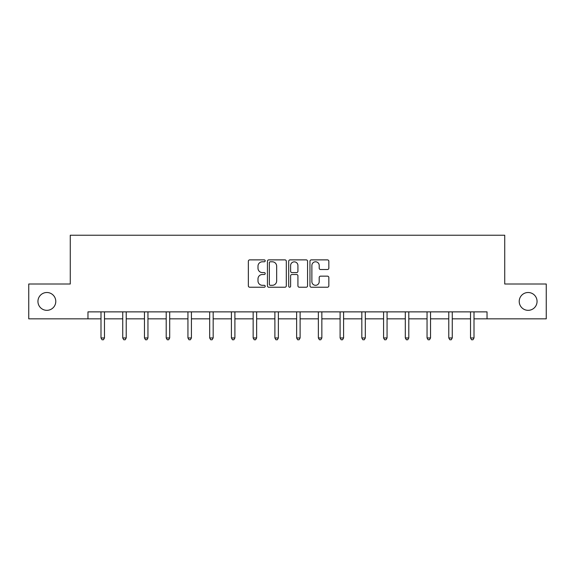 <?xml version="1.0" encoding="UTF-8"?>
<svg xmlns="http://www.w3.org/2000/svg" width="575" height="575" viewBox="0 0 575 575"><rect width="100%" height="100%" fill="white"/><g stroke="black" fill="none" stroke-linecap="round" stroke-linejoin="round"><path stroke-width="0.86" d="M265.204 260.834A0.956 0.956 0 0 0 264.248 259.878L249.715 259.878A1.366 1.366 0 0 0 248.35 261.244L248.35 285.861A1.366 1.366 0 0 0 249.715 287.227L264.248 287.227A0.956 0.956 0 0 0 265.204 286.271A0.956 0.956 0 0 0 264.248 285.315L262.365 285.315A4.377 4.377 0 0 1 257.995 280.938L257.995 278.889A4.377 4.377 0 0 1 262.365 274.512L264.248 274.512A0.956 0.956 0 0 0 265.204 273.549A0.956 0.956 0 0 0 264.248 272.593L262.365 272.593A4.377 4.377 0 0 1 257.995 268.216L257.995 266.168A4.377 4.377 0 0 1 262.365 261.79L264.248 261.79A0.956 0.956 0 0 0 265.204 260.834M519.218 301.422A8.92 8.92 0 0 0 528.137 310.335A8.92 8.92 0 0 0 537.057 301.422A8.92 8.92 0 0 0 528.137 292.502A8.92 8.92 0 0 0 519.218 301.422M37.943 301.422A8.92 8.92 0 0 0 46.863 310.335A8.92 8.92 0 0 0 55.782 301.422A8.92 8.92 0 0 0 46.863 292.502A8.92 8.92 0 0 0 37.943 301.422M327.47 269.517A1.366 1.366 0 0 0 328.835 268.151L328.835 261.244A1.366 1.366 0 0 0 327.47 259.878L311.334 259.878A1.366 1.366 0 0 0 309.961 261.244L309.961 285.861A1.366 1.366 0 0 0 311.334 287.227L327.47 287.227A1.366 1.366 0 0 0 328.835 285.861L328.835 277.517A1.366 1.366 0 0 0 327.47 276.151L320.562 276.151A1.366 1.366 0 0 0 319.197 277.517L319.197 281.657A3.658 3.658 0 0 1 315.538 285.315A3.658 3.658 0 0 1 311.88 281.657L311.88 265.449A3.658 3.658 0 0 1 315.538 261.79A3.658 3.658 0 0 1 319.197 265.449L319.197 268.151A1.366 1.366 0 0 0 320.562 269.517L327.47 269.517M87.968 318.838L28.75 318.838L28.75 284L70.272 284L70.272 235.232L504.728 235.232L504.728 284L546.25 284L546.25 318.838L487.032 318.838L487.032 311.873L87.968 311.873L87.968 318.838L100.999 318.838M286.3 261.244A1.366 1.366 0 0 0 284.934 259.878L268.798 259.878A1.366 1.366 0 0 0 267.433 261.244L267.433 285.861A1.366 1.366 0 0 0 268.798 287.227L284.934 287.227A1.366 1.366 0 0 0 286.3 285.861L286.3 261.244M290.066 259.878L306.202 259.878A1.366 1.366 0 0 1 307.567 261.244L307.567 285.861A1.366 1.366 0 0 1 306.202 287.227L299.295 287.227A1.366 1.366 0 0 1 297.929 285.861L297.929 275.878A1.366 1.366 0 0 0 296.563 274.512L291.978 274.512A1.366 1.366 0 0 0 290.612 275.878L290.612 286.271A0.956 0.956 0 0 1 289.656 287.227A0.956 0.956 0 0 1 288.7 286.271L288.7 261.244A1.366 1.366 0 0 1 290.066 259.878M104.478 318.838L122.734 318.838M126.22 318.838L144.469 318.838M147.955 318.838L166.204 318.838M169.69 318.838L187.946 318.838M191.425 318.838L209.681 318.838M213.167 318.838L231.416 318.838M234.902 318.838L253.151 318.838M256.637 318.838L274.893 318.838M278.372 318.838L296.628 318.838M300.107 318.838L318.363 318.838M321.849 318.838L340.098 318.838M343.584 318.838L361.833 318.838M365.319 318.838L383.575 318.838M387.054 318.838L405.31 318.838M408.796 318.838L427.045 318.838M430.531 318.838L448.78 318.838M452.266 318.838L470.522 318.838M474.001 318.838L487.032 318.838M270.3 261.79A0.956 0.956 0 0 0 269.344 262.746L269.344 284.359A0.956 0.956 0 0 0 270.3 285.315L272.284 285.315A4.377 4.377 0 0 0 276.661 280.938L276.661 266.168A4.377 4.377 0 0 0 272.284 261.79L270.3 261.79M297.929 265.521A3.658 3.658 0 0 0 294.271 261.855A3.658 3.658 0 0 0 290.612 265.521L290.612 271.228A1.366 1.366 0 0 0 291.978 272.593L296.563 272.593A1.366 1.366 0 0 0 297.929 271.228L297.929 265.521M104.664 311.873L104.578 312.074A1.394 1.394 0 0 0 104.478 312.592L104.478 337.956L100.999 337.956L100.999 312.592A1.394 1.394 0 0 0 100.898 312.074L100.812 311.873M104.478 337.956L103.435 339.768L102.041 339.768L100.999 337.956M126.399 311.873L126.32 312.074A1.394 1.394 0 0 0 126.22 312.592L126.22 337.956L122.734 337.956L122.734 312.592A1.394 1.394 0 0 0 122.633 312.074L122.547 311.873M126.22 337.956L125.17 339.768L123.776 339.768L122.734 337.956M148.134 311.873L148.055 312.074A1.394 1.394 0 0 0 147.955 312.592L147.955 337.956L144.469 337.956L144.469 312.592A1.394 1.394 0 0 0 144.368 312.074L144.289 311.873M147.955 337.956L146.905 339.768L145.518 339.768L144.469 337.956M169.877 311.873L169.79 312.074A1.394 1.394 0 0 0 169.69 312.592L169.69 337.956L166.204 337.956L166.204 312.592A1.394 1.394 0 0 0 166.103 312.074L166.024 311.873M169.69 337.956L168.647 339.768L167.253 339.768L166.204 337.956M191.612 311.873L191.525 312.074A1.394 1.394 0 0 0 191.425 312.592L191.425 337.956L187.946 337.956L187.946 312.592A1.394 1.394 0 0 0 187.845 312.074L187.759 311.873M191.425 337.956L190.382 339.768L188.988 339.768L187.946 337.956M213.347 311.873L213.268 312.074A1.394 1.394 0 0 0 213.167 312.592L213.167 337.956L209.681 337.956L209.681 312.592A1.394 1.394 0 0 0 209.58 312.074L209.494 311.873M213.167 337.956L212.118 339.768L210.723 339.768L209.681 337.956M235.082 311.873L235.002 312.074A1.394 1.394 0 0 0 234.902 312.592L234.902 337.956L231.416 337.956L231.416 312.592A1.394 1.394 0 0 0 231.315 312.074L231.236 311.873M234.902 337.956L233.853 339.768L232.458 339.768L231.416 337.956M256.817 311.873L256.738 312.074A1.394 1.394 0 0 0 256.637 312.592L256.637 337.956L253.151 337.956L253.151 312.592A1.394 1.394 0 0 0 253.05 312.074L252.971 311.873M256.637 337.956L255.595 339.768L254.2 339.768L253.151 337.956M278.559 311.873L278.473 312.074A1.394 1.394 0 0 0 278.372 312.592L278.372 337.956L274.893 337.956L274.893 312.592A1.394 1.394 0 0 0 274.793 312.074L274.706 311.873M278.372 337.956L277.33 339.768L275.935 339.768L274.893 337.956M300.294 311.873L300.207 312.074A1.394 1.394 0 0 0 300.107 312.592L300.107 337.956L296.628 337.956L296.628 312.592A1.394 1.394 0 0 0 296.527 312.074L296.441 311.873M300.107 337.956L299.065 339.768L297.67 339.768L296.628 337.956M322.029 311.873L321.95 312.074A1.394 1.394 0 0 0 321.849 312.592L321.849 337.956L318.363 337.956L318.363 312.592A1.394 1.394 0 0 0 318.262 312.074L318.183 311.873M321.849 337.956L320.8 339.768L319.405 339.768L318.363 337.956M343.764 311.873L343.685 312.074A1.394 1.394 0 0 0 343.584 312.592L343.584 337.956L340.098 337.956L340.098 312.592A1.394 1.394 0 0 0 339.998 312.074L339.918 311.873M343.584 337.956L342.542 339.768L341.147 339.768L340.098 337.956M365.506 311.873L365.42 312.074A1.394 1.394 0 0 0 365.319 312.592L365.319 337.956L361.833 337.956L361.833 312.592A1.394 1.394 0 0 0 361.732 312.074L361.653 311.873M365.319 337.956L364.277 339.768L362.882 339.768L361.833 337.956M387.241 311.873L387.155 312.074A1.394 1.394 0 0 0 387.054 312.592L387.054 337.956L383.575 337.956L383.575 312.592A1.394 1.394 0 0 0 383.475 312.074L383.388 311.873M387.054 337.956L386.012 339.768L384.618 339.768L383.575 337.956M408.976 311.873L408.897 312.074A1.394 1.394 0 0 0 408.796 312.592L408.796 337.956L405.31 337.956L405.31 312.592A1.394 1.394 0 0 0 405.21 312.074L405.123 311.873M408.796 337.956L407.747 339.768L406.353 339.768L405.31 337.956M430.711 311.873L430.632 312.074A1.394 1.394 0 0 0 430.531 312.592L430.531 337.956L427.045 337.956L427.045 312.592A1.394 1.394 0 0 0 426.945 312.074L426.866 311.873M430.531 337.956L429.482 339.768L428.095 339.768L427.045 337.956M452.453 311.873L452.367 312.074A1.394 1.394 0 0 0 452.266 312.592L452.266 337.956L448.78 337.956L448.78 312.592A1.394 1.394 0 0 0 448.68 312.074L448.601 311.873M452.266 337.956L451.224 339.768L449.83 339.768L448.78 337.956M474.188 311.873L474.102 312.074A1.394 1.394 0 0 0 474.001 312.592L474.001 337.956L470.522 337.956L470.522 312.592A1.394 1.394 0 0 0 470.422 312.074L470.336 311.873M474.001 337.956L472.959 339.768L471.565 339.768L470.522 337.956"/></g></svg>
